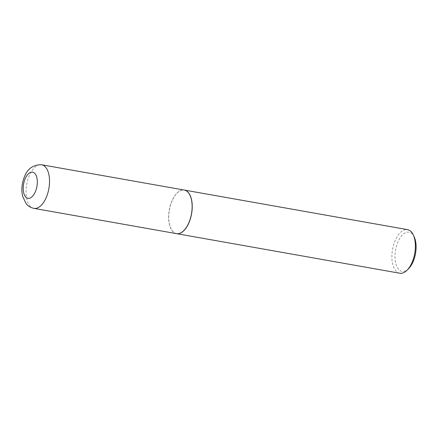 <?xml version="1.0" encoding="UTF-8"?>
<svg xmlns="http://www.w3.org/2000/svg" width="438" height="438" viewBox="0 0 438 438"><rect width="100%" height="100%" fill="white"/><g stroke="black" fill="none" stroke-linecap="round" stroke-linejoin="round"><path stroke-width="0.33" stroke-dasharray="2.19 1.64" d="M176.519 233.651A22.141 11.268 100.1 0 1 171.034 203.21A22.141 11.268 100.1 0 1 184.245 190.054M189.681 220.451A22.026 11.213 100.1 0 1 170.754 228.182A22.026 11.213 100.1 0 1 171.083 203.254A22.026 11.213 100.1 0 1 176.952 193.202A22.026 11.213 100.1 0 1 189.972 195.436A22.026 11.213 100.1 0 1 189.681 220.451M176.563 233.657A22.141 11.268 100.1 0 1 170.798 228.28A22.141 11.268 100.1 0 1 171.132 203.227A22.141 11.268 100.1 0 1 177.029 193.125A22.141 11.268 100.1 0 1 184.294 190.059M399.774 273.23A22.141 11.268 100.1 0 1 394.293 242.789A22.141 11.268 100.1 0 1 407.504 229.632M408.643 268.609A19.891 10.123 100.1 0 1 396.888 266.594A19.891 10.123 100.1 0 1 397.151 244.004A19.891 10.123 100.1 0 1 414.244 237.024M33.907 208.368A22.141 11.268 100.1 0 1 28.426 177.927A22.141 11.268 100.1 0 1 41.637 164.77"/><path stroke-width="0.66" d="M189.731 220.495A22.141 11.268 100.1 0 1 176.519 233.651L33.907 208.368A22.141 11.268 100.1 0 0 47.123 195.211A22.141 11.268 100.1 0 0 41.637 164.77L184.245 190.054A22.141 11.268 100.1 0 1 189.731 220.495M184.294 190.059A22.141 11.268 100.1 0 1 184.343 190.07A22.141 11.268 100.1 0 1 189.824 220.511A22.141 11.268 100.1 0 1 176.613 233.668A22.141 11.268 100.1 0 1 176.563 233.657M184.343 190.07L407.504 229.632A22.141 11.268 100.1 0 1 413.319 235.02A22.141 11.268 100.1 0 1 412.985 260.073A22.141 11.268 100.1 0 1 407.088 270.175A22.141 11.268 100.1 0 1 399.774 273.23L176.613 233.668M413.319 235.02L414.244 237.024A19.891 10.123 100.1 0 1 413.943 259.537A19.891 10.123 100.1 0 1 408.643 268.609L407.088 270.175M35.883 190.426A13.288 6.762 100.1 0 1 26.001 197.308A13.288 6.762 100.1 0 1 24.665 180.051A13.288 6.762 100.1 0 1 34.547 173.169A13.288 6.762 100.1 0 1 35.883 190.426M41.637 164.77C32.784 164.595 26.849 169.145 23.822 178.425C21.73 184.497 21.331 190.453 22.612 196.295L26.127 203.686C26.778 204.502 28.908 207.229 33.907 208.368"/></g></svg>

